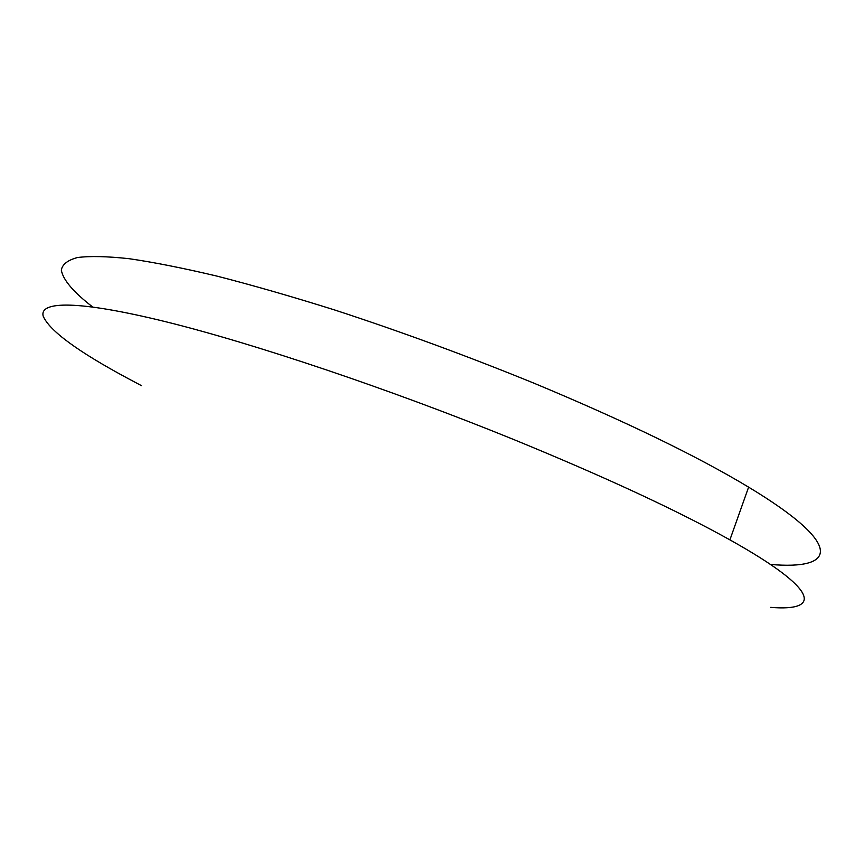 <?xml version="1.0" encoding="UTF-8"?>
<svg xmlns="http://www.w3.org/2000/svg" width="864" height="864" viewBox="0 0 864 864"><rect width="100%" height="100%" fill="white"/><g stroke="black" fill="none" stroke-linecap="round" stroke-linejoin="round"><path stroke-width="1.3" d="M92.642 306.947C73.408 292.097 62.975 279.817 61.322 270.097C62.327 264.352 67.705 260.161 77.447 257.537C89.867 255.938 107.093 256.316 129.103 258.692C153.889 262.3 183.146 268.099 216.886 276.091C252.936 285.347 292.108 296.622 334.411 309.895C400.453 331.441 467.024 355.903 534.114 383.249C625.028 421.168 696.524 455.792 748.613 487.145C846.223 546.07 834.97 570.11 770.504 564.44M141.512 385.69L127.58 378.27C77.587 351.389 49.464 330.696 43.2 316.181C39.074 300.996 77.976 300.067 166.082 321.818C254.005 343.57 389.599 389.038 513.173 439.301C604.67 476.809 676.912 510.322 729.896 539.86C820.595 590.512 820.854 611.496 770.688 607.37M729.896 539.86L748.613 487.145"/></g></svg>
